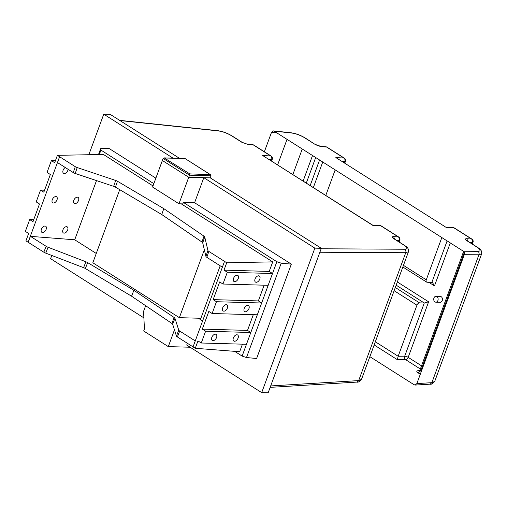 <?xml version="1.0" encoding="UTF-8"?>
<svg xmlns="http://www.w3.org/2000/svg" width="507" height="507" viewBox="0 0 507 507"><rect width="100%" height="100%" fill="white"/><g stroke="black" fill="none" stroke-linecap="round" stroke-linejoin="round"><path stroke-width="0.76" d="M189.814 173.895L189.504 175.181L163.115 158.438L164.186 157.886L189.814 173.895L210.468 174.668L211.032 175.79L189.504 175.181L188.743 177.247L210.272 177.856L211.032 175.79M210.05 174.471L184.947 158.476L164.186 157.886M187.362 343.277L186.709 345.052L261.694 392.627L268.152 392.811L321.318 248.316L314.86 248.132L203.814 177.672L188.743 177.247L162.354 160.504L188.743 177.247L178.977 203.782L152.594 187.045L163.115 158.438M321.146 248.779L404.744 249.241C407.907 249.045 407.653 247.682 403.978 245.16L393.711 238.645C391.772 237.301 391.734 236.63 393.597 236.617L398.28 236.896A2.611 1.572 -57.6 0 1 398.768 237.048L381.397 226.027A2.611 2.611 0 0 0 380.155 225.628L372.816 225.393L262.651 155.491L372.753 225.19M270.681 385.941L358.683 380.599L361.491 379.407L408.458 251.751L405.733 252.714C406.158 251.219 405.828 250.065 404.744 249.241M321.318 248.316L210.272 177.856M179.484 158.323L110.215 114.373L103.758 114.189L88.845 154.73M51.784 255.458L50.599 258.684L143.887 317.876M145.648 305.708L143.57 311.368L144.432 328.923L143.671 330.989L168.299 346.617L174.459 329.867M190.15 347.232L168.299 346.617M261.694 392.627L314.86 248.132M173.026 158.14L103.758 114.189M98.491 154.546L100.671 148.633L108.828 148.323L155.858 178.16M100.671 148.633L100.937 150.097L153.836 183.661M100.937 150.097L99.302 154.534M178.977 203.782L182.856 203.896L183.395 202.42L276.854 261.72L272.512 273.514L269.211 271.422L272.722 261.885L181.252 203.852M153 185.923L103.403 154.451L57.399 155.332L54.686 162.703L51.391 160.611L47.05 172.405L50.345 174.503L43.836 192.191L40.541 190.1L36.2 201.894L39.495 203.991L32.987 221.686L29.691 219.588L25.35 231.388L28.646 233.48L25.933 240.85L28.132 242.245L30.452 236.357L74.719 239.792L96.495 180.6M44.565 190.214L40.541 190.1M222.377 267.189L206.818 257.315A3.264 0.963 18.9 0 1 205.918 256.403L202.711 242.853A3.264 0.963 -161.1 0 0 201.963 242.042L161.765 214.531L115.444 187.14A3.264 0.963 -161.1 0 0 113.657 186.348L75.213 173.47A3.264 0.963 18.9 0 1 73.268 172.576L57.583 162.627L59.598 156.726L28.132 242.245L43.817 252.194A3.264 0.792 21.5 0 0 45.744 253.139L83.585 267.671A3.264 0.792 -158.5 0 1 85.347 268.514L131.566 296.196L171.867 323.415A3.264 0.792 -158.5 0 1 172.64 324.182L176.449 336.071A3.264 0.792 21.5 0 0 177.374 336.94L195.258 348.284L239.665 351.731L242.447 344.171M73.268 172.576L75.283 166.676L57.399 155.332M42.588 232.523A3.587 2.161 -57.6 0 1 41.859 232.314A3.587 2.161 -57.6 0 1 41.954 228.125A3.587 2.161 -57.6 0 1 45.706 226.249A3.587 2.161 -57.6 0 1 45.909 229.905A3.587 2.161 -57.6 0 1 42.588 232.523M68.109 169.306A3.587 2.161 -57.6 0 1 64.288 173.546A3.587 2.161 -57.6 0 1 63.559 173.331A3.587 2.161 -57.6 0 1 63.001 170.567A3.587 2.161 -57.6 0 1 65.264 167.5M53.438 203.034A3.587 2.161 -57.6 0 1 52.709 202.825A3.587 2.161 -57.6 0 1 52.804 198.636A3.587 2.161 -57.6 0 1 56.556 196.76A3.587 2.161 -57.6 0 1 56.759 200.417A3.587 2.161 -57.6 0 1 53.438 203.034M74.966 203.649A3.587 2.161 -57.6 0 1 74.231 203.434A3.587 2.161 -57.6 0 1 74.333 199.245A3.587 2.161 -57.6 0 1 78.078 197.375A3.587 2.161 -57.6 0 1 78.287 201.025A3.587 2.161 -57.6 0 1 74.966 203.649M64.116 233.138A3.587 2.161 -57.6 0 1 63.381 232.922A3.587 2.161 -57.6 0 1 63.483 228.733A3.587 2.161 -57.6 0 1 67.228 226.863A3.587 2.161 -57.6 0 1 67.437 230.514A3.587 2.161 -57.6 0 1 64.116 233.138M202.604 320.937L198.307 318.206M96.26 253.462L74.719 239.792M75.283 166.676A3.264 0.963 18.9 0 0 77.229 167.57L115.678 180.448A3.264 0.963 -161.1 0 1 117.459 181.246L163.786 208.637L203.979 236.142A3.264 0.963 -161.1 0 1 204.733 236.953L207.933 250.509A3.264 0.963 18.9 0 0 208.84 251.421L224.519 261.371L193.059 346.889M224.519 261.371L226.718 262.765L224.005 270.136L227.307 272.234L222.966 284.028L268.171 285.308L272.512 273.514L227.307 272.234M272.722 261.885L226.718 262.765M55.415 160.725L51.391 160.611M161.765 214.531L163.786 208.637M222.966 284.028L219.67 281.936L213.155 299.631L216.457 301.722L212.116 313.516L208.821 311.425L202.306 329.119L205.608 331.21L201.266 343.005L197.971 340.913L195.258 348.284M30.452 236.357L46.137 246.307A3.264 0.792 21.5 0 0 48.064 247.251L85.905 261.783A3.264 0.792 -158.5 0 1 87.667 262.626L133.886 290.302L174.186 317.521A3.264 0.792 -158.5 0 1 174.959 318.288L178.768 330.184A3.264 0.792 21.5 0 0 179.693 331.046L195.252 340.919M133.886 290.302L131.566 296.196M33.716 219.702L29.691 219.588M234.659 351.338L242.131 356.085L246.472 344.285L201.266 343.005M205.608 331.21L250.813 332.491L246.472 344.285M236.921 334.778A3.587 2.161 122.4 0 0 233.6 337.402A3.587 2.161 122.4 0 0 233.803 341.053A3.587 2.161 122.4 0 0 234.532 341.268A3.587 2.161 122.4 0 0 237.853 338.644A3.587 2.161 122.4 0 0 237.65 334.994A3.587 2.161 122.4 0 0 236.921 334.778M215.393 334.17A3.587 2.161 122.4 0 0 212.072 336.794A3.587 2.161 122.4 0 0 212.275 340.444A3.587 2.161 122.4 0 0 213.003 340.66A3.587 2.161 122.4 0 0 216.331 338.036A3.587 2.161 122.4 0 0 216.121 334.386A3.587 2.161 122.4 0 0 215.393 334.17M268.171 285.308L250.813 332.491L247.511 330.399L202.306 329.119M276.854 261.72L281.201 263.177L246.484 357.543L242.131 356.085M213.155 299.631L258.361 300.911L261.663 303.002L216.457 301.722M212.116 313.516L257.322 314.796M247.771 305.29A3.587 2.161 122.4 0 0 244.45 307.914A3.587 2.161 122.4 0 0 244.653 311.564A3.587 2.161 122.4 0 0 245.382 311.78A3.587 2.161 122.4 0 0 248.703 309.156A3.587 2.161 122.4 0 0 248.5 305.506A3.587 2.161 122.4 0 0 247.771 305.29M226.242 304.682A3.587 2.161 122.4 0 0 222.922 307.299A3.587 2.161 122.4 0 0 223.124 310.956A3.587 2.161 122.4 0 0 223.853 311.165A3.587 2.161 122.4 0 0 227.18 308.548A3.587 2.161 122.4 0 0 226.971 304.891A3.587 2.161 122.4 0 0 226.242 304.682M258.361 300.911L264.147 285.194M258.621 275.802A3.587 2.161 122.4 0 0 255.3 278.425A3.587 2.161 122.4 0 0 255.503 282.076A3.587 2.161 122.4 0 0 256.231 282.291A3.587 2.161 122.4 0 0 259.552 279.668A3.587 2.161 122.4 0 0 259.35 276.017A3.587 2.161 122.4 0 0 258.621 275.802M237.092 275.193A3.587 2.161 122.4 0 0 233.771 277.811A3.587 2.161 122.4 0 0 233.974 281.467A3.587 2.161 122.4 0 0 234.703 281.677A3.587 2.161 122.4 0 0 238.03 279.059A3.587 2.161 122.4 0 0 237.821 275.402A3.587 2.161 122.4 0 0 237.092 275.193M269.211 271.422L224.005 270.136M247.511 330.399L253.297 314.682M246.484 357.543L256.624 358.493L291.341 264.128L281.201 263.177M183.395 202.42L194.593 202.737L203.814 177.672M194.593 202.737L291.341 264.128M119.728 189.675L92.832 262.772L179.358 317.674L204.346 249.755M220.19 265.801L200.88 318.282L179.358 317.674M369.857 356.668L414.225 384.819L415.157 385.073L416.855 383.584L464.273 254.71C464.691 253.215 464.393 252.055 463.379 251.231L274.129 131.155L273.444 130.907L271.498 132.39L264.369 151.77M335.843 157.563L445.945 227.269L335.843 157.563L343.93 158.051L326.559 147.024L321.875 146.745L314.948 144.311L304.682 137.796C300.347 135.236 295.93 133.626 291.424 132.973L274.129 131.155M428.789 282.279L434.48 285.891L432.503 282.589L427.128 282.234A2.611 1.572 -57.6 0 1 426.602 282.082A2.611 1.572 -57.6 0 1 426.279 279.826L441.825 237.561M335.178 169.889L325.792 195.398M445.919 227.256L453.347 227.7A2.611 1.977 93.4 0 1 454.095 227.954L446.008 227.466M416.855 383.584L431.869 382.671L434.683 381.479L481.65 253.83L478.925 254.787L464.273 254.71M421.469 371.048L420.094 369.736L419.055 370.947M436.014 296.31L440.317 296.43A2.934 2.205 91.6 0 1 442.44 299.428A2.934 2.205 91.6 0 1 440.152 302.299L435.849 302.178A2.934 2.205 91.6 0 1 434.955 301.899A2.934 2.205 91.6 0 1 433.789 298.572A2.934 2.205 91.6 0 1 436.014 296.31A2.934 2.205 91.6 0 1 438.137 299.307A2.934 2.205 91.6 0 1 435.849 302.178M374.166 344.963L397.361 359.685L398.153 356.256L375.338 341.775M397.361 359.685L405.638 359.666A2.611 1.946 89.9 0 1 404.706 356.187L398.153 356.256M396.163 285.175L424.27 303.009L428.618 301.817L397.342 281.968M398.172 356.199L416.944 305.189A2.611 1.572 -57.6 0 1 419.536 302.875L395.308 287.501M421.532 365.82L408.186 357.353A2.611 0.703 20.2 0 0 404.706 356.187L424.27 303.009L419.536 302.875M184.979 158.564L164.75 157.988M399.161 241.947L399.82 240.153A2.611 0.703 -159.8 0 1 399.129 240.369A2.611 1.977 93.4 0 0 398.28 236.896L380.909 225.875L372.816 225.393M262.651 155.491L270.738 155.972L253.367 144.951L248.684 144.672L241.763 142.233L231.496 135.718C227.155 133.157 222.738 131.554 218.238 130.901L119.969 120.558M380.155 225.628A2.611 1.977 93.4 0 1 380.909 225.875A2.611 1.572 122.4 0 1 381.397 226.027M271.125 160.706L271.594 159.445A2.611 0.703 -159.8 0 0 272.284 159.23A2.611 2.611 0 0 0 271.232 156.124A2.611 1.572 -57.6 0 0 270.738 155.972A2.611 1.977 93.4 0 1 271.594 159.445L268.881 159.287M394.661 239.095L393.597 236.617M398.667 241.636L399.129 240.369L396.423 240.21M408.458 251.751C408.857 246.687 404.808 246.022 404.472 245.318L393.711 238.645M404.472 245.318L403.978 245.16M361.491 379.407C359.533 381.638 358.018 382.532 356.941 382.088L358.683 380.599L405.733 252.714L319.873 252.239M271.232 156.124L253.861 145.103A2.611 1.572 -57.6 0 0 253.367 144.951A2.611 1.977 -86.6 0 0 252.619 144.704L247.936 144.425L242.251 142.391L231.984 135.876C227.808 133.512 223.942 131.579 217.604 130.66L218.238 130.901M231.984 135.876L231.496 135.718M242.251 142.391L241.763 142.233M247.936 144.425L248.684 144.672M206.818 257.315L208.84 251.421M75.213 173.47L77.229 167.57M113.657 186.348L115.678 180.448M115.444 187.14L117.459 181.246M201.963 242.042L203.979 236.142M202.711 242.853L204.733 236.953M205.918 256.403L207.933 250.509M179.693 331.046L177.374 336.94M178.768 330.184L176.449 336.071M46.137 246.307L43.817 252.194M48.064 247.251L45.744 253.139M85.905 261.783L83.585 267.671M87.667 262.626L85.347 268.514M174.186 317.521L171.867 323.415M174.959 318.288L172.64 324.182M463.379 251.231L477.936 251.314C481.099 251.117 480.845 249.761 477.169 247.239L466.896 240.724C464.963 239.38 464.925 238.702 466.789 238.696L471.466 238.974L454.095 227.954A2.611 1.572 122.4 0 1 454.589 228.106A2.611 2.611 0 0 0 453.347 227.7M434.683 381.479C432.718 383.717 431.204 384.61 430.132 384.16L431.869 382.671L478.925 254.787C479.349 253.297 479.02 252.137 477.936 251.314M416.07 384.712L414.225 384.819M428.618 301.817L408.186 357.353A2.611 1.572 122.4 0 1 405.638 359.666L420.36 369.007M419.384 370.693L418.218 370.699C416.31 370.832 416.323 371.58 418.256 372.937L420.297 374.236M271.498 132.39L276.987 132.967M277.646 164.845L287.025 139.336M314.948 144.311L305.176 137.948C301 135.584 297.134 133.652 290.79 132.733L291.424 132.973M305.176 137.948L304.682 137.796M315.443 144.463C315.931 145.129 322.249 147.087 321.121 146.498L321.875 146.745M344.424 158.203A2.611 2.611 0 0 1 345.47 161.308A2.611 0.703 -159.8 0 1 344.779 161.524A2.611 1.977 93.4 0 0 343.93 158.051A2.611 1.572 -57.6 0 1 344.424 158.203L327.047 147.182A2.611 1.572 -57.6 0 0 326.559 147.024A2.611 1.977 -86.6 0 0 325.805 146.776L321.121 146.498M344.316 162.785L344.779 161.524L342.073 161.359M426.279 279.826L403.458 265.345M472.353 244.025L473.012 242.232A2.611 0.703 -159.8 0 1 472.321 242.447A2.611 1.977 93.4 0 0 471.466 238.974A2.611 1.572 -57.6 0 1 471.96 239.127L454.589 228.106M467.853 241.167L466.789 238.696M471.859 243.709L472.321 242.447L469.609 242.283M481.65 253.83C482.049 248.766 478 248.1 477.657 247.391L466.896 240.724M477.657 247.391L477.169 247.239M464.285 252.448L420.804 370.623L418.256 372.937M418.921 370.94L418.218 370.699M313.364 187.508L322.75 162.006M434.48 285.891L450.286 242.929M394.129 290.707L416.944 305.189M319.575 159.99L310.195 185.499M306.317 183.033L315.696 157.531M312.527 155.522L303.142 181.024M292.875 174.509L302.261 149.007M447.117 240.92L431.869 282.367M210.468 174.668L184.96 158.482M399.82 240.153A2.611 2.611 0 0 0 398.768 237.048M394.199 238.797L393.762 238.651M356.941 382.088L270.161 387.361M217.604 130.66L119.639 120.349M253.861 145.103A2.611 2.611 0 0 0 252.619 144.704M272.284 159.23L271.625 161.023M430.132 384.16L415.157 385.073M290.79 132.733L273.444 130.907M327.047 147.182A2.611 2.611 0 0 0 325.805 146.776M473.012 242.232A2.611 2.611 0 0 0 471.96 239.127M467.391 240.876L466.953 240.73M463.62 251.421L420.094 369.736M345.47 161.308L344.811 163.102M402.85 267.005L426.602 282.082"/></g></svg>
